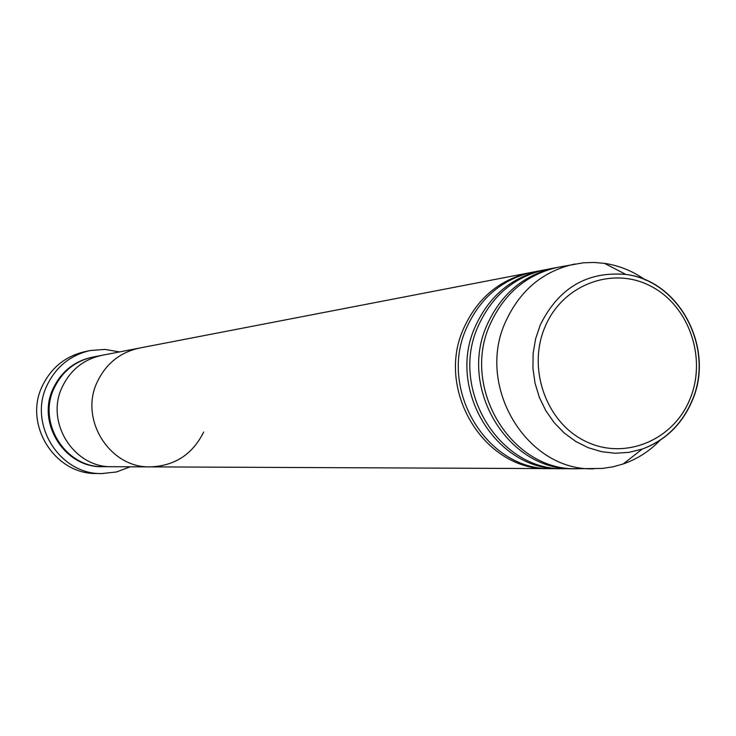 <?xml version="1.0" encoding="UTF-8"?>
<svg xmlns="http://www.w3.org/2000/svg" width="736" height="736" viewBox="0 0 736 736"><rect width="100%" height="100%" fill="white"/><g stroke="black" fill="none" stroke-linecap="round" stroke-linejoin="round"><path stroke-width="1.1" d="M90.151 350.557L85.017 351.615C65.522 356.141 51.308 367.568 42.384 385.894C23.304 424.175 54.501 474.407 96.407 473.496L101.651 473.579C59.377 474.499 27.885 423.789 47.141 385.149C56.148 366.657 70.481 355.129 90.151 350.557L104.944 349.398L119.563 351.918M550.316 468.602L150.503 466.882C109.664 468.298 78.826 419.097 97.428 381.579C78.826 419.097 109.664 468.298 150.503 466.882L112.258 466.716C73.802 468.041 44.832 421.94 62.339 386.759C44.832 421.94 73.802 468.041 112.258 466.716L103.426 466.679C65.532 467.976 36.984 422.593 54.243 387.955C62.385 371.257 75.357 360.934 93.178 357.006L101.844 355.341C83.766 359.324 70.601 369.794 62.339 386.759C70.601 369.794 83.766 359.324 101.844 355.341L139.398 348.082C120.198 352.323 106.205 363.483 97.428 381.579C106.205 363.483 120.198 352.323 139.398 348.082L531.962 272.311M130.3 466.799L116.398 471.978L101.651 473.579M562.847 468.657L551.862 468.62C487.168 471.077 437.488 389.16 466.974 326.996C480.875 297.068 503.047 278.732 533.48 271.998L544.272 269.937M548.771 468.611C484.251 471.058 434.709 389.399 464.112 327.419C477.986 297.583 500.094 279.303 530.444 272.587M575.69 468.712L564.429 468.676C499.026 471.169 448.776 388.222 478.584 325.275C492.642 294.98 515.053 276.423 545.827 269.615L556.885 267.499M561.264 468.666C496.036 471.141 445.924 388.461 475.658 325.708C489.67 295.504 512.026 277.012 542.708 270.222M660.358 439.99C649.75 451.039 637.385 459.025 623.245 463.956L612.959 466.817L602.425 468.427L577.318 468.731C511.189 471.252 460.35 387.256 490.489 323.518C504.703 292.845 527.372 274.059 558.477 267.177L583.206 262.816L593.86 262.448L604.495 263.35C619.298 265.586 632.942 271.142 645.408 280.03M574.071 468.722C508.116 471.233 457.433 387.495 487.49 323.96C501.658 293.379 524.262 274.657 555.284 267.794M593.888 468.804C526.829 471.371 475.244 386.014 505.807 321.255C520.214 290.094 543.196 271.014 574.752 264.031M150.503 466.882C174.947 465.851 192.666 454.232 203.679 432.014M102.948 466.679C64.934 468.335 36.027 422.841 53.36 388.084C61.585 371.238 74.695 360.916 92.708 357.107M689.834 399.4C707.25 358.331 689.089 305.532 650.624 286.074C612.426 266.009 562.746 284.639 545.164 326.563C526.994 368.184 546.002 422.271 585.203 441.158C624.156 460.672 672.98 440.754 689.834 399.4M691.978 401.249C681.72 424.736 665.123 440.689 642.188 449.098L628.894 452.373L615.232 453.247L601.56 451.683L588.266 447.709L575.718 441.434L564.245 433.007L554.18 422.666L545.818 410.688L539.368 397.403L535.035 383.171L532.938 368.386L533.131 353.473L535.606 338.845L540.298 324.898C558.642 287.951 587.172 271.133 625.867 274.445C679.862 280.545 715.383 349.112 692.061 401.046M623.245 463.956L642.188 449.098C665.252 440.441 681.84 424.35 691.95 400.826C714.978 349.14 680.055 281.088 625.867 274.445L604.495 263.35"/></g></svg>
